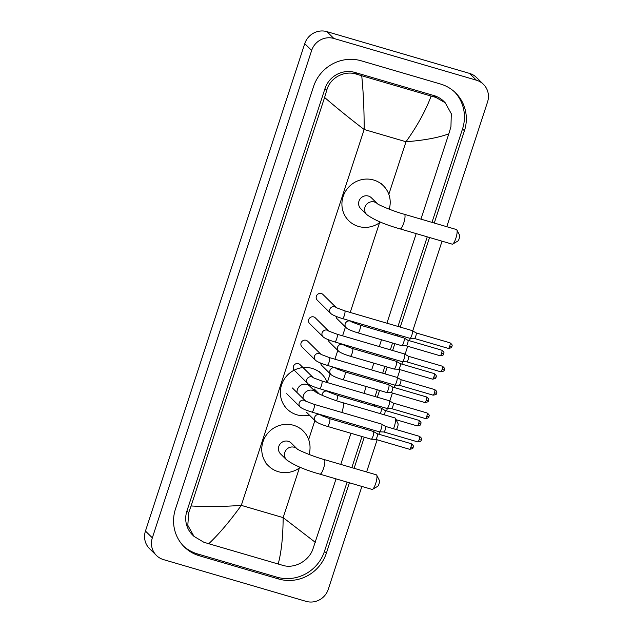 <?xml version="1.0" encoding="UTF-8"?>
<svg xmlns="http://www.w3.org/2000/svg" width="633" height="633" viewBox="0 0 633 633"><rect width="100%" height="100%" fill="white"/><g stroke="black" fill="none" stroke-linecap="round" stroke-linejoin="round"><path stroke-width="0.95" d="M456.884 229.914L459.582 235.223A3.133 0.752 106.3 0 1 459.154 238.673A3.133 0.752 106.3 0 1 457.873 241.046L452.745 244.061A7.604 1.828 -73.7 0 0 455.847 238.309A7.604 1.828 -73.7 0 0 456.884 229.914A7.604 1.828 -73.7 0 0 456.52 229.557L404.416 214.302A7.604 1.828 106.3 0 1 403.743 223.053A7.604 1.828 106.3 0 1 400.135 228.901L452.239 244.164A7.604 1.828 -73.7 0 0 452.745 244.061M366.752 214.595A7.604 7.319 134.6 0 1 374.435 202.006A7.604 7.319 134.6 0 1 377.339 203.668L371.405 197.812A7.604 7.319 134.6 0 0 359.734 199.514A7.604 7.319 134.6 0 0 360.715 208.637L366.752 214.595C374.127 219.968 385.252 224.739 400.135 228.901M380.441 222.072A24.608 23.69 -45.4 0 1 358.476 226.432A24.608 23.69 -45.4 0 1 348.775 220.743A24.608 23.69 -45.4 0 1 345.586 191.206A24.608 23.69 -45.4 0 1 373.644 180.017A24.608 23.69 -45.4 0 1 383.345 185.706A24.608 23.69 -45.4 0 1 389.216 209.191M393.512 428.747A7.604 1.828 -73.7 0 0 394.272 426.682A7.604 1.828 -73.7 0 0 395.316 418.286L398.007 423.596A3.133 0.752 106.3 0 1 397.579 427.053A3.133 0.752 106.3 0 1 396.305 429.419L396.139 429.522M315.772 392.049L309.83 386.185A7.604 7.319 134.6 0 0 297.059 392.602M309.347 415.066A24.608 23.69 -45.4 0 1 296.909 414.813A24.608 23.69 -45.4 0 1 287.208 409.116A24.608 23.69 -45.4 0 1 281.859 384.041A24.608 23.69 -45.4 0 1 302.439 367.623M303.017 367.559A24.608 23.69 -45.4 0 1 312.077 368.39A24.608 23.69 -45.4 0 1 321.778 374.087A24.608 23.69 -45.4 0 1 327.214 382.554M328.63 391.368A24.608 23.69 -45.4 0 1 328.614 391.843M395.316 418.286A7.604 1.828 -73.7 0 0 394.945 417.938L342.841 402.683A7.604 1.828 106.3 0 1 342.168 411.426A7.604 1.828 106.3 0 1 341.812 412.447M376.722 475.177L379.412 480.479A3.133 0.752 106.3 0 1 378.985 483.936A3.133 0.752 106.3 0 1 377.711 486.302L372.576 489.317A7.604 1.828 -73.7 0 0 375.678 483.565A7.604 1.828 -73.7 0 0 376.722 475.177A7.604 1.828 -73.7 0 0 376.35 474.821L324.246 459.566A7.604 1.828 106.3 0 1 323.574 468.309A7.604 1.828 106.3 0 1 319.974 474.164L372.077 489.42A7.604 1.828 -73.7 0 0 372.576 489.317M286.591 459.851A7.604 7.319 134.6 0 1 294.274 447.262A7.604 7.319 134.6 0 1 297.178 448.932L291.243 443.068A7.604 7.319 134.6 0 0 279.572 444.77A7.604 7.319 134.6 0 0 280.554 453.901L286.591 459.851C293.965 465.231 305.09 470.002 319.974 474.164M300.279 467.336A24.608 23.69 -45.4 0 1 278.314 471.696A24.608 23.69 -45.4 0 1 268.614 465.999A24.608 23.69 -45.4 0 1 265.425 436.469A24.608 23.69 -45.4 0 1 293.483 425.273A24.608 23.69 -45.4 0 1 303.183 430.97A24.608 23.69 -45.4 0 1 309.054 454.447M321.342 293.522A4.027 3.877 134.6 0 0 317.275 300.184L330.679 313.422A4.027 3.877 134.6 0 1 334.754 306.76A4.027 3.877 134.6 0 1 336.194 307.551L322.933 294.456A4.027 3.877 134.6 0 0 321.342 293.522M342.437 318.565A4.027 0.965 106.3 0 0 344.265 315.701A4.027 0.965 106.3 0 0 344.344 315.463A4.027 0.965 106.3 0 0 344.7 310.835L412.186 330.592A4.027 0.965 106.3 0 1 412.241 330.616A4.027 0.965 106.3 0 1 412.297 330.655A4.027 0.965 106.3 0 1 411.83 335.221A4.027 0.965 106.3 0 1 409.986 338.331A4.027 0.965 106.3 0 1 409.923 338.323L342.437 318.565C336.258 316.674 332.341 314.965 330.679 313.422M416.039 332.887L416.039 332.887A2.912 0.696 106.3 0 1 416.079 332.903A2.912 0.696 106.3 0 1 416.118 332.934A2.912 0.696 106.3 0 1 415.786 336.226A2.912 0.696 106.3 0 1 414.449 338.473A2.912 0.696 106.3 0 1 414.409 338.465L448.338 348.403C453.394 347.707 451.202 346.504 451.922 346.512L449.715 346.164A2.912 0.696 106.3 0 1 448.338 348.403M313.699 316.904A4.027 3.877 134.6 0 0 309.632 323.566L323.044 336.796A4.027 3.877 134.6 0 1 327.111 330.133A4.027 3.877 134.6 0 1 328.551 330.932L315.289 317.837A4.027 3.877 134.6 0 0 313.699 316.904M334.802 341.939A4.027 0.965 106.3 0 0 336.629 339.074A4.027 0.965 106.3 0 0 336.709 338.837A4.027 0.965 106.3 0 0 337.065 334.208L404.55 353.974A4.027 0.965 106.3 0 1 404.606 353.997A4.027 0.965 106.3 0 1 404.653 354.037A4.027 0.965 106.3 0 1 404.194 358.602A4.027 0.965 106.3 0 1 402.343 361.712A4.027 0.965 106.3 0 1 402.287 361.696L334.802 341.939C328.614 340.056 324.697 338.339 323.044 336.796M442.071 369.545A2.912 0.696 106.3 0 0 442.332 366.198L408.42 356.268A2.912 0.696 106.3 0 1 408.404 356.26A2.912 0.696 106.3 0 1 408.443 356.284A2.912 0.696 106.3 0 1 408.483 356.316A2.912 0.696 106.3 0 1 408.143 359.607A2.912 0.696 106.3 0 1 406.813 361.854A2.912 0.696 106.3 0 1 406.766 361.847L440.695 371.785C445.751 371.08 443.559 369.886 444.279 369.894L442.071 369.545A2.912 0.696 106.3 0 1 440.695 371.785M320.931 354.322L307.646 341.211A4.027 3.877 134.6 0 0 301.466 342.113A4.027 3.877 134.6 0 0 301.988 346.947L315.4 360.177A4.027 3.877 134.6 0 1 319.467 353.515A4.027 3.877 134.6 0 1 320.907 354.306M327.158 365.32A4.027 0.965 106.3 0 0 328.986 362.456A4.027 0.965 106.3 0 0 329.065 362.218A4.027 0.965 106.3 0 0 329.421 357.59L396.907 377.347A4.027 0.965 106.3 0 1 396.962 377.371A4.027 0.965 106.3 0 1 397.018 377.418A4.027 0.965 106.3 0 1 396.551 381.976A4.027 0.965 106.3 0 1 394.699 385.086A4.027 0.965 106.3 0 1 394.644 385.078L327.158 365.32C320.978 363.429 317.054 361.72 315.4 360.177M436.58 393.164L434.436 392.919A2.912 0.696 106.3 0 0 434.689 389.58L400.76 379.642A2.912 0.696 106.3 0 1 400.8 379.658A2.912 0.696 106.3 0 1 400.839 379.689A2.912 0.696 106.3 0 1 400.499 382.989A2.912 0.696 106.3 0 1 399.17 385.228A2.912 0.696 106.3 0 1 399.122 385.228M313.288 377.703L300.002 364.592A4.027 3.877 134.6 0 0 293.894 365.391A4.027 3.877 134.6 0 0 294.187 370.155M319.515 388.694A4.027 0.965 106.3 0 0 321.342 385.837A4.027 0.965 106.3 0 0 321.422 385.6A4.027 0.965 106.3 0 0 321.778 380.963L389.263 400.729A4.027 0.965 106.3 0 1 389.319 400.752A4.027 0.965 106.3 0 1 389.374 400.792A4.027 0.965 106.3 0 1 388.907 405.357A4.027 0.965 106.3 0 1 387.064 408.467A4.027 0.965 106.3 0 1 387 408.459L319.515 388.694C313.335 386.81 309.418 385.093 307.757 383.558A4.027 3.877 134.6 0 1 311.832 376.888A4.027 3.877 134.6 0 1 313.272 377.687M428.945 416.538L426.792 416.3A2.912 0.696 106.3 0 0 427.046 412.953L393.117 403.023A2.912 0.696 106.3 0 1 393.156 403.039A2.912 0.696 106.3 0 1 393.196 403.071A2.912 0.696 106.3 0 1 392.864 406.362A2.912 0.696 106.3 0 1 391.526 408.609A2.912 0.696 106.3 0 1 391.487 408.601M311.871 412.075A4.027 0.965 106.3 0 0 313.699 409.211A4.027 0.965 106.3 0 0 313.786 408.973A4.027 0.965 106.3 0 0 314.134 404.345L381.62 424.102A4.027 0.965 106.3 0 1 381.675 424.126A4.027 0.965 106.3 0 1 381.731 424.173A4.027 0.965 106.3 0 1 381.264 428.731A4.027 0.965 106.3 0 1 379.42 431.841A4.027 0.965 106.3 0 1 379.357 431.833L311.871 412.075C305.692 410.184 301.775 408.475 300.121 406.932A4.027 3.877 134.6 0 1 304.188 400.27A4.027 3.877 134.6 0 1 305.628 401.061M385.473 426.397A2.912 0.696 106.3 0 1 385.481 426.397A2.912 0.696 106.3 0 1 385.521 426.413A2.912 0.696 106.3 0 1 385.56 426.444A2.912 0.696 106.3 0 1 385.22 429.744A2.912 0.696 106.3 0 1 383.883 431.991A2.912 0.696 106.3 0 1 383.843 431.983M336.012 316.35A4.027 3.877 134.6 0 0 337.128 318.81L346.156 327.72A4.027 3.877 134.6 0 1 350.231 321.058A4.027 3.877 134.6 0 1 351.671 321.849M357.914 332.863A4.027 0.965 106.3 0 0 359.742 329.999A4.027 0.965 106.3 0 0 359.821 329.761A4.027 0.965 106.3 0 0 360.177 325.133L403.989 337.959A4.027 0.965 106.3 0 1 404.044 337.982A4.027 0.965 106.3 0 1 404.099 338.03A4.027 0.965 106.3 0 1 403.632 342.588A4.027 0.965 106.3 0 1 401.789 345.697A4.027 0.965 106.3 0 1 401.726 345.689L357.914 332.863C351.734 330.98 347.818 329.263 346.156 327.72M407.842 340.253L407.842 340.253A2.912 0.696 106.3 0 1 407.881 340.269A2.912 0.696 106.3 0 1 407.921 340.301A2.912 0.696 106.3 0 1 407.589 343.6A2.912 0.696 106.3 0 1 406.251 345.847A2.912 0.696 106.3 0 1 406.212 345.84L440.141 355.77C445.197 355.073 443.005 353.879 443.725 353.887L441.517 353.531A2.912 0.696 106.3 0 1 440.141 355.77M328.369 339.723A4.027 3.877 134.6 0 0 329.484 342.184L338.52 351.101A4.027 3.877 134.6 0 1 342.588 344.439A4.027 3.877 134.6 0 1 344.028 345.23M350.278 356.244A4.027 0.965 106.3 0 0 352.106 353.38A4.027 0.965 106.3 0 0 352.185 353.143A4.027 0.965 106.3 0 0 352.541 348.514L396.345 361.34A4.027 0.965 106.3 0 1 396.4 361.364A4.027 0.965 106.3 0 1 396.456 361.403A4.027 0.965 106.3 0 1 395.989 365.969A4.027 0.965 106.3 0 1 394.145 369.079A4.027 0.965 106.3 0 1 394.082 369.071L350.278 356.244C344.091 354.353 340.174 352.644 338.52 351.101M400.198 363.635A2.912 0.696 106.3 0 1 400.206 363.635A2.912 0.696 106.3 0 1 400.246 363.651A2.912 0.696 106.3 0 1 400.285 363.682A2.912 0.696 106.3 0 1 399.945 366.974A2.912 0.696 106.3 0 1 398.608 369.221A2.912 0.696 106.3 0 1 398.568 369.213M320.733 363.105A4.027 3.877 134.6 0 0 321.849 365.565L330.877 374.475A4.027 3.877 134.6 0 1 334.944 367.813A4.027 3.877 134.6 0 1 336.384 368.612L335.553 367.773M342.635 379.618A4.027 0.965 106.3 0 0 344.463 376.754A4.027 0.965 106.3 0 0 344.542 376.516A4.027 0.965 106.3 0 0 344.898 371.887L388.709 384.714A4.027 0.965 106.3 0 1 388.765 384.737A4.027 0.965 106.3 0 1 388.82 384.785A4.027 0.965 106.3 0 1 388.353 389.35A4.027 0.965 106.3 0 1 386.502 392.452A4.027 0.965 106.3 0 1 386.447 392.444L342.635 379.618C336.455 377.735 332.531 376.018 330.877 374.475M392.555 387.008A2.912 0.696 106.3 0 1 392.563 387.008A2.912 0.696 106.3 0 1 392.602 387.032A2.912 0.696 106.3 0 1 392.642 387.056A2.912 0.696 106.3 0 1 392.302 390.355A2.912 0.696 106.3 0 1 390.972 392.602A2.912 0.696 106.3 0 1 390.925 392.595M336.598 400.736A4.027 0.965 106.3 0 0 336.819 400.135A4.027 0.965 106.3 0 0 336.898 399.898A4.027 0.965 106.3 0 0 337.254 395.269L381.066 408.095A4.027 0.965 106.3 0 1 381.121 408.119A4.027 0.965 106.3 0 1 381.177 408.158A4.027 0.965 106.3 0 1 380.71 412.724A4.027 0.965 106.3 0 1 380.37 413.665M384.919 410.39L384.919 410.39A2.912 0.696 106.3 0 1 384.959 410.406A2.912 0.696 106.3 0 1 384.999 410.437A2.912 0.696 106.3 0 1 384.666 413.737A2.912 0.696 106.3 0 1 384.247 414.805M327.356 426.373A4.027 0.965 106.3 0 0 329.184 423.517A4.027 0.965 106.3 0 0 329.263 423.279A4.027 0.965 106.3 0 0 329.619 418.642L373.423 431.477A4.027 0.965 106.3 0 1 373.478 431.5A4.027 0.965 106.3 0 1 373.533 431.54A4.027 0.965 106.3 0 1 373.066 436.105A4.027 0.965 106.3 0 1 371.223 439.215A4.027 0.965 106.3 0 1 371.16 439.199L327.356 426.373C321.168 424.49 317.252 422.773 315.598 421.238A4.027 3.877 134.6 0 1 319.665 414.568A4.027 3.877 134.6 0 1 321.105 415.367M377.276 433.763L377.276 433.763A2.912 0.696 106.3 0 1 377.315 433.787A2.912 0.696 106.3 0 1 377.355 433.819A2.912 0.696 106.3 0 1 377.023 437.11A2.912 0.696 106.3 0 1 375.685 439.357A2.912 0.696 106.3 0 1 375.646 439.349L409.575 449.288C414.631 448.583 412.439 447.389 413.159 447.396L410.952 447.048A2.912 0.696 106.3 0 1 409.575 449.288M361.886 486.437L328.25 589.355A17.898 17.233 -45.4 0 1 306.055 601.35L163.496 559.612A17.898 17.233 -45.4 0 1 156.446 555.465L149.546 548.669A17.898 17.233 -45.4 0 1 145.448 531.047L304.75 43.645A17.898 17.233 -45.4 0 1 326.945 31.65L469.504 73.388A17.898 17.233 -45.4 0 1 476.554 77.535L483.454 84.331A17.898 17.233 -45.4 0 1 487.552 101.953L446.779 226.709M156.446 555.465A17.898 17.233 -45.4 0 1 152.339 537.844L311.65 50.45A17.898 17.233 -45.4 0 1 333.836 38.455L476.396 80.193A17.898 17.233 -45.4 0 1 483.454 84.331M442.048 241.173L412.724 330.901M410.287 338.339L409.504 340.744M407.699 346.275L405.08 354.282M402.651 361.72L401.868 364.117M400.056 369.648L397.437 377.656M395.008 385.093L394.224 387.499M392.413 393.03L389.801 401.037M387.364 408.475L386.581 410.872M379.729 431.856L378.938 434.254M377.133 439.785L366.618 471.965M434.27 223.045L464.424 130.786A38.478 37.046 134.6 0 0 455.61 92.901A38.478 37.046 134.6 0 0 440.441 83.999L361.245 60.808A38.478 37.046 134.6 0 0 313.533 86.602L175.468 509.019A38.478 37.046 134.6 0 0 184.29 546.904A38.478 37.046 134.6 0 0 199.45 555.806L278.655 578.989A38.478 37.046 134.6 0 0 326.359 553.195L349.376 482.773M354.108 468.309L364.284 437.189M366.784 429.53L367.195 428.272M374.427 406.149L374.839 404.891M377.339 397.231L379.563 390.434M382.063 382.775L382.474 381.517M384.983 373.858L387.206 367.053M389.706 359.394L390.118 358.136M392.618 350.476L394.842 343.672M397.35 336.012L397.761 334.762M400.262 327.103L429.546 237.517M183.356 545.947A38.478 37.046 134.6 0 0 197.559 553.93L276.756 577.122A38.478 37.046 134.6 0 0 324.468 551.327L347.09 482.101M431.983 222.373L462.533 128.918A38.478 37.046 134.6 0 0 454.644 91.983M351.821 467.637L361.989 436.517M364.497 428.858L364.909 427.599M372.133 405.484L372.544 404.226M375.053 396.567L377.276 389.762M379.776 382.103L380.188 380.844M382.688 373.185L384.911 366.38M387.42 358.721L387.831 357.463M390.332 349.812L392.555 343.007M395.063 335.348L395.467 334.089M397.975 326.43L427.251 236.845M445.221 102.768L451.289 113.711L450.949 126.742L448.813 133.84C438.242 137.733 423.968 140.368 406.006 141.745C417.282 125.943 425.661 110.72 431.128 96.074L435.947 97.427L445.221 102.768L443.654 101.225A24.165 23.263 134.6 0 0 434.127 95.63L354.931 72.447A24.165 23.263 134.6 0 0 324.974 88.644L186.909 511.053A24.165 23.263 134.6 0 0 192.448 534.838L194.014 536.388L187.811 525.303L188.666 512.785L191.079 505.965C206.524 506.875 223.259 506.677 241.3 505.371C229.969 521.117 219.121 533.912 208.763 543.731L203.786 542.22L194.014 536.388M448.813 133.84L420.937 219.145M416.205 233.609L386.921 323.194M384.421 330.853L384.009 332.111M381.509 339.771L379.286 346.575M376.777 354.235L376.366 355.485M373.866 363.144L371.642 369.949M369.134 377.608L368.73 378.866M366.222 386.526L363.999 393.33M361.498 400.99L361.087 402.248M353.855 424.363L353.443 425.621M350.943 433.281L340.768 464.4M336.044 478.865L312.884 549.159C308.849 560.901 294.519 568.948 282.991 565.411L208.763 543.731M431.128 96.074L361.728 75.746C363.397 92.41 364.204 110.324 364.157 129.496C350.057 118.727 336.875 108.053 324.594 97.466L191.079 505.965M324.594 97.466L326.731 90.377C329.88 77.748 344.534 70.026 356.751 74.235L361.728 75.746M278.172 564.058C281.376 552.205 283.03 536.729 283.149 517.62L315.297 542.339M342.841 402.683C330.814 399.407 315.978 392.832 315.74 392.017A7.604 7.319 134.6 0 0 303.096 398.553M451.867 346.401L451.922 346.512C451.551 345.871 453.6 345.491 449.976 342.817A2.912 0.696 106.3 0 1 449.715 346.164M444.224 369.783L444.279 369.894C443.907 369.253 445.956 368.873 442.332 366.198M434.436 392.919A2.912 0.696 106.3 0 1 433.059 395.158L399.146 385.228M426.792 416.3A2.912 0.696 106.3 0 1 425.416 418.54L391.503 408.609L387.064 408.467M421.301 439.919L421.356 440.03C420.985 439.381 423.034 439.001 419.41 436.335A2.912 0.696 106.3 0 1 419.149 439.674A2.912 0.696 106.3 0 1 417.772 441.913L383.867 431.983L379.42 431.841M417.772 441.913C422.828 441.217 420.636 440.022 421.356 440.03L419.149 439.674M443.67 353.776L443.725 353.887C443.353 353.238 445.403 352.858 441.771 350.191A2.912 0.696 106.3 0 1 441.517 353.531M436.026 377.149L436.082 377.26C435.71 376.619 437.759 376.239 434.135 373.565A2.912 0.696 106.3 0 1 433.874 376.912A2.912 0.696 106.3 0 1 432.497 379.151L398.592 369.221L394.145 369.079M432.497 379.151C437.553 378.447 435.362 377.252 436.082 377.26L433.874 376.912M428.383 400.531L428.438 400.642C428.066 400.001 430.116 399.613 426.492 396.946A2.912 0.696 106.3 0 1 426.238 400.293A2.912 0.696 106.3 0 1 424.854 402.525L390.949 392.602L386.502 392.452M424.854 402.525C429.91 401.828 427.726 400.634 428.438 400.642L426.238 400.293M420.739 423.912L420.795 424.015C420.423 423.374 422.48 422.994 418.848 420.32A2.912 0.696 106.3 0 1 418.595 423.667A2.912 0.696 106.3 0 1 417.218 425.906L396.029 419.703M417.218 425.906C422.274 425.21 420.083 424.007 420.795 424.015L418.595 423.667M327.91 391.154L328.764 392.001A4.027 3.877 134.6 0 0 322.118 395.309M413.104 447.286L413.159 447.396C412.787 446.756 414.837 446.376 411.213 443.701A2.912 0.696 106.3 0 1 410.952 447.048M388.828 194.307L406.006 141.745L364.157 129.496L241.3 505.371L283.149 517.62L299.369 468.009M308.667 439.571L314.886 420.534M327.293 382.577L330.165 373.779M334.928 359.204L337.808 350.397M342.572 335.822L345.452 327.024M350.215 312.449L379.531 222.753M152.339 537.844L145.448 531.047M476.396 80.193L469.504 73.388M333.836 38.455L326.945 31.65M311.65 50.45L304.75 43.645M197.559 553.93L199.45 555.806M462.533 128.918L464.424 130.786M324.468 551.327L326.359 553.195M276.756 577.122L278.655 578.989M434.127 95.63L435.947 97.427M186.909 511.053L188.666 512.785M324.974 88.644L326.731 90.377M354.931 72.447L356.751 74.235M404.416 214.302C392.389 211.034 377.545 204.451 377.308 203.644L377.434 203.763M348.775 220.743L346.188 218.187M383.345 185.706L380.765 183.159M287.208 409.116L284.621 406.568M321.778 374.087L319.19 371.531M324.246 459.566C312.227 456.29 297.383 449.715 297.146 448.908L297.273 449.026M268.614 465.999L266.026 463.451M303.183 430.97L300.596 428.414M416.079 332.903L412.241 330.616M344.7 310.835L336.337 307.685M414.449 338.473L409.986 338.331M449.976 342.817L416.063 332.895M408.443 356.284L404.606 353.997M337.065 334.208L328.701 331.067M406.813 361.854L402.343 361.712M434.689 389.58C438.313 392.246 436.264 392.626 436.635 393.275C435.923 393.259 438.115 394.462 433.059 395.158M400.8 379.658L396.962 377.371M329.421 357.59L321.058 354.448M399.17 385.228L394.699 385.086M427.046 412.953C430.677 415.628 428.628 416.008 429 416.649C428.28 416.641 430.472 417.835 425.416 418.54M294.353 370.321L307.757 383.558M393.156 403.039L389.319 400.752M321.778 380.963L313.414 377.822M286.709 393.702L300.121 406.932M385.521 426.413L381.675 424.126M292.367 387.966L305.652 401.077M314.134 404.345L305.779 401.203M419.41 436.335L385.497 426.405M360.177 325.133L351.813 321.991M407.881 340.269L404.044 337.982M350.832 321.018L351.695 321.865M406.251 345.847L401.789 345.697M441.771 350.191L407.866 340.261M352.541 348.514L344.178 345.365M400.246 363.651L396.4 361.364M343.189 344.399L344.051 345.246M434.135 373.565L400.222 363.643M344.898 371.887L336.534 368.746M392.602 387.032L388.765 384.737M426.492 396.946L392.579 387.016M314.205 388.947L319.38 394.05M337.254 395.269L328.891 392.128M384.959 410.406L381.121 408.119M418.848 420.32L384.943 410.398M306.562 412.32L315.598 421.238M329.619 418.642L321.255 415.501M377.315 433.787L373.478 431.5M320.266 414.528L321.129 415.383M375.685 439.357L371.223 439.215M411.213 443.701L377.3 433.771"/></g></svg>
